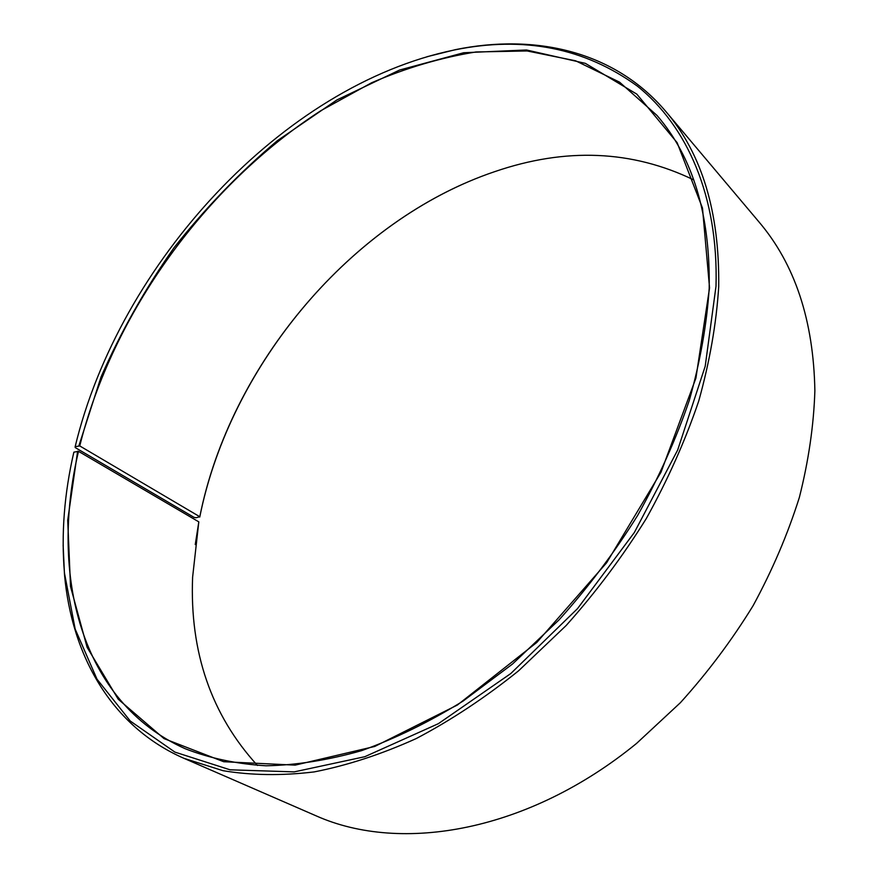 <?xml version="1.0" encoding="UTF-8"?>
<svg xmlns="http://www.w3.org/2000/svg" width="878" height="878" viewBox="0 0 878 878"><rect width="100%" height="100%" fill="white"/><g stroke="black" fill="none" stroke-linecap="round" stroke-linejoin="round"><path stroke-width="1.32" d="M693.752 179.913C632.017 150.094 565.695 147.328 494.775 171.627C352.067 219.774 230.003 365.05 199.8 516.736L196.068 517.746L194.104 517.394L75.201 447.571L75.157 446.682L79.755 445.936L199.8 516.736M75.157 446.682C119.178 263.378 282.475 85.342 454.244 50.002C523.551 35.768 584.583 47.818 637.362 86.132C687.057 125.894 718.533 196.343 716.009 286.206L705.21 366.236L677.684 449.997L634.355 532.496L577.548 608.597L510.787 673.547L438.363 723.681L364.776 756.715L294.196 771.883L230.058 769.808L174.898 752.106L130.284 721.047L97.008 679.177L75.179 629.087L64.478 573.158C61.131 534 64.259 493.666 73.862 452.159L78.493 451.336C49.387 574.552 80.348 701.873 185.181 748.715C209.776 758.296 236.72 763.981 266.001 765.792C296.424 765.188 328.284 760.139 361.56 750.657C395.319 738.574 429.155 722.045 463.068 701.083L512.522 664.02L559.066 619.868C588.249 587.316 614.446 552.503 637.669 515.408C658.84 477.522 676.06 439.154 689.329 400.324C700.183 361.758 706.801 324.465 709.194 288.445C710.324 214.748 692.918 157.074 656.996 115.435L619.583 82.17L575.628 60.801L527.118 50.957L475.909 51.967C440.986 57.586 406.207 67.858 371.57 82.784L320.997 110.606C205.452 185.06 112.625 313.655 79.755 445.936M77.637 451.182L67.716 520.193L70.514 586.526L87.109 647.316L118.234 699.239L164.043 738.617L223.703 761.72L295.14 765.133L374.73 746.465L457.372 705.034L536.831 642.433L606.632 562.765L661.013 472.21L695.914 378.133L709.556 287.874L702.488 208.075L677.125 142.653L636.802 94.122L585.363 63.359L526.515 49.98L463.65 52.746L399.644 70.02L336.867 99.96L277.305 140.721C239.639 172.549 205.243 208.185 174.085 247.629C145.155 288.73 120.802 331.873 101.014 377.046L78.91 445.783M63.128 545.128L64.489 574.508C71.689 655.372 111.287 726.567 183.985 758.34L223.045 770.697C251.437 775.406 281.805 775.812 314.159 771.916C347.381 765.418 381.392 754.301 416.227 738.563C451.105 720.201 485.249 697.604 518.657 670.748L566.167 625.498C595.932 592.178 622.634 556.531 646.274 518.591C667.818 479.827 685.312 440.613 698.756 400.928C709.731 361.538 716.382 323.466 718.709 286.711C719.631 212.235 702.016 153.837 665.875 111.528C614.633 50.968 535.086 33.386 455.539 49.629L426.993 56.73M183.985 758.34L316.365 815.947C401.323 853.745 528.6 831.685 636.583 743.403L680.362 702.729C707.602 672.625 731.857 640.271 753.115 605.666C772.366 570.228 787.775 534.164 799.342 497.475C808.583 460.928 813.763 425.369 814.872 390.798C813.599 320.514 794.952 264.212 758.943 221.893L665.875 111.528M464.275 183.491C334.529 240.912 227.918 376.278 199.767 517.032M78.493 451.336L198.812 521.861L192.611 577.197C189.626 652.102 211.247 714.868 257.484 765.484M198.812 521.861L195.256 544.579M64.478 573.158L64.489 574.508M454.244 50.002L455.539 49.629"/></g></svg>
